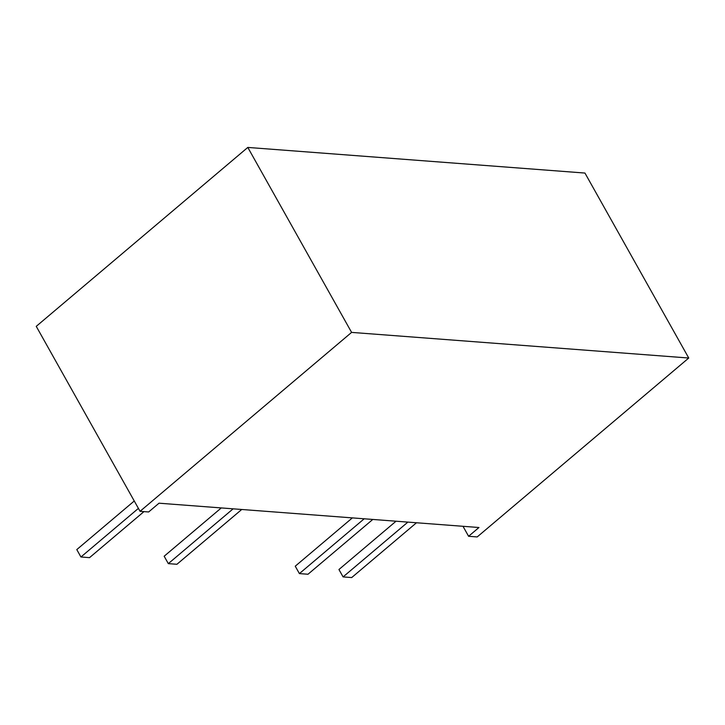 <?xml version="1.0" encoding="UTF-8"?>
<svg xmlns="http://www.w3.org/2000/svg" width="725" height="725" viewBox="0 0 725 725"><rect width="100%" height="100%" fill="white"/><g stroke="black" fill="none" stroke-linecap="round" stroke-linejoin="round"><path stroke-width="1.09" d="M468.595 536.283L478.962 527.51L159.02 503.195L148.652 511.968L140.052 511.315L36.25 326.35L247.805 147.429L584.948 173.058L688.75 358.023L477.195 536.935L468.595 536.283L462.994 526.296M688.75 358.023L351.598 332.394L247.805 147.429M140.052 511.315L351.598 332.394M396.049 521.212L338.938 569.515L343.088 576.91L351.688 577.571L416.494 522.761M407.885 522.109L343.088 576.91M352.359 517.895L295.247 566.198L299.398 573.593L307.998 574.245L372.795 519.444M364.195 518.792L299.398 573.593M221.288 507.926L164.167 556.229L168.318 563.633L176.918 564.286L241.724 509.485M233.124 508.832L168.318 563.633M134.252 500.993L76.787 549.595L80.937 556.99L89.537 557.643L143.967 511.614M138.403 508.388L80.937 556.99"/></g></svg>
